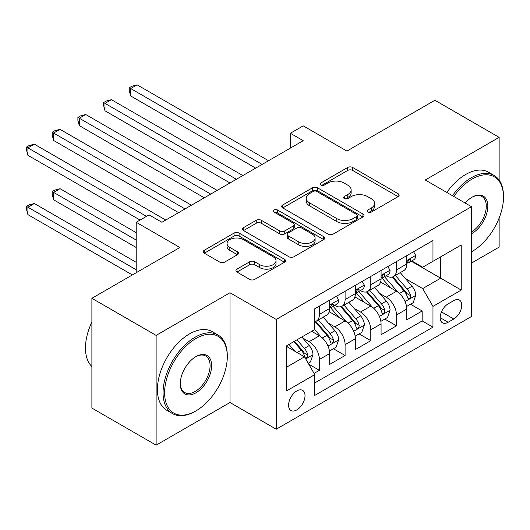 <?xml version="1.0" encoding="UTF-8"?>
<svg xmlns="http://www.w3.org/2000/svg" width="530" height="530" viewBox="0 0 530 530"><rect width="100%" height="100%" fill="white"/><g stroke="black" fill="none" stroke-linecap="round" stroke-linejoin="round"><path stroke-width="0.79" d="M367.78 212.086A2.498 1.444 0 0 0 371.311 212.086L398.109 196.617A3.564 2.06 0 0 0 399.156 195.159A3.564 2.06 0 0 0 398.109 193.702L352.715 167.493A3.564 2.06 0 0 0 347.667 167.493L320.875 182.963A2.498 1.444 0 0 0 320.14 183.983A2.498 1.444 0 0 0 320.875 185.003A2.498 1.444 0 0 0 324.406 185.003L327.871 183.002A11.415 6.592 0 0 1 344.01 183.002L347.793 185.182A11.415 6.592 0 0 1 351.138 189.846A11.415 6.592 0 0 1 347.793 194.503L344.328 196.504A2.498 1.444 0 0 0 343.599 197.524A2.498 1.444 0 0 0 344.328 198.545A2.498 1.444 0 0 0 347.859 198.545L351.324 196.544A11.415 6.592 0 0 1 367.469 196.544L371.252 198.723A11.415 6.592 0 0 1 374.591 203.387A11.415 6.592 0 0 1 371.252 208.045L367.78 210.046A2.498 1.444 0 0 0 367.051 211.066A2.498 1.444 0 0 0 367.78 212.086L367.78 210.046M296.793 409.928A11.627 6.711 120 0 0 304.392 399.68A11.627 6.711 120 0 0 302.61 390.365A11.627 6.711 120 0 0 296.793 390.941A11.627 6.711 120 0 0 289.201 401.19A11.627 6.711 120 0 0 290.983 410.505A11.627 6.711 120 0 0 296.793 409.928M236.956 269.127A3.564 2.06 0 0 0 235.91 270.585A3.564 2.06 0 0 0 236.956 272.036L249.69 279.389A3.564 2.06 0 0 0 254.731 279.389L284.491 262.211A3.564 2.06 0 0 0 285.537 260.753A3.564 2.06 0 0 0 284.491 259.296L239.096 233.087A3.564 2.06 0 0 0 234.055 233.087L204.295 250.273A3.564 2.06 0 0 0 203.248 251.723A3.564 2.06 0 0 0 204.295 253.181L219.678 262.065A3.564 2.06 0 0 0 224.72 262.065L237.46 254.711A3.564 2.06 0 0 0 238.5 253.254A3.564 2.06 0 0 0 237.46 251.796L229.828 247.397A9.54 5.505 0 0 1 227.032 243.502A9.54 5.505 0 0 1 232.922 238.407A9.54 5.505 0 0 1 243.323 239.606L273.208 256.858A9.54 5.505 0 0 1 276.004 260.753A9.54 5.505 0 0 1 270.115 265.841A9.54 5.505 0 0 1 259.713 264.649L254.731 261.774A3.564 2.06 0 0 0 249.69 261.774L236.956 269.127L236.956 272.036M499.134 180.094L499.134 137.349L434.898 100.269L346.898 151.076L303.22 125.855L290.374 133.275L303.22 140.689L161.902 222.275L149.056 214.862L136.21 222.275L136.21 272.712M156.125 335.384L156.125 445.16L229.994 402.515L229.994 292.739L156.125 335.384L91.889 298.304L179.889 247.497L136.21 222.275M229.994 292.739L276.243 319.438L471.514 206.7L471.514 316.476L276.243 429.214L276.243 319.438M499.134 137.349L425.265 180.001L471.514 206.7M328.123 234.108A3.564 2.06 0 0 0 333.165 234.108L362.924 216.929A3.564 2.06 0 0 0 363.971 215.471A3.564 2.06 0 0 0 362.924 214.014L317.53 187.805A3.564 2.06 0 0 0 312.488 187.805L282.728 204.984A3.564 2.06 0 0 0 281.682 206.442A3.564 2.06 0 0 0 282.728 207.899L328.123 234.108M275.024 212.623A2.498 1.444 0 0 1 277.561 212.974L277.561 210.012L323.711 236.658A3.564 2.06 0 0 1 324.757 238.109A3.564 2.06 0 0 1 323.711 239.567L293.951 256.752A3.564 2.06 0 0 1 288.91 256.752L243.508 230.543L243.508 227.628A3.564 2.06 0 0 0 242.468 229.086A3.564 2.06 0 0 0 243.508 230.543M243.508 227.628L256.248 220.275A3.564 2.06 0 0 1 261.29 220.275L279.701 230.901A3.564 2.06 0 0 0 284.743 230.901L293.196 226.025A3.564 2.06 0 0 0 294.236 224.568A3.564 2.06 0 0 0 293.196 223.117L274.03 212.046A2.498 1.444 0 0 1 273.294 211.026A2.498 1.444 0 0 1 274.838 209.694A2.498 1.444 0 0 1 277.561 210.012M156.125 445.16L91.889 408.074L91.889 298.304M471.514 263.072L499.134 247.126L499.134 218.088M314.071 373.398L319.404 370.324L308.745 364.163M302.676 337.968L309.129 341.691A14.535 8.394 60 0 1 319.404 359.492L329.686 353.556L329.686 364.388L345.096 355.491L333.41 348.74M328.368 323.134L334.821 326.858A14.535 8.394 60 0 1 345.096 344.659L355.378 338.723L355.378 349.555L370.795 340.651L359.101 333.907M354.067 308.301L360.513 312.024A14.535 8.394 60 0 1 370.795 329.826L381.07 323.89L381.07 334.721L396.486 325.817L396.486 314.992A14.535 8.394 -120 0 0 386.211 297.191L379.758 293.468M384.793 319.073L396.486 325.817M329.686 353.556A14.535 8.394 -120 0 0 319.404 335.755L311.7 331.31M355.378 338.723A14.535 8.394 -120 0 0 345.096 320.922L329.209 311.753M381.07 323.89A14.535 8.394 -120 0 0 370.795 306.088L354.901 296.919M453.786 300.603L448.128 303.862A11.262 6.506 120 0 0 440.775 313.793A11.262 6.506 120 0 0 442.497 322.816A11.262 6.506 120 0 0 448.128 322.26L453.786 318.994A11.262 6.506 120 0 0 461.14 309.07A11.262 6.506 120 0 0 459.417 300.046A11.262 6.506 120 0 0 453.786 300.603M286.518 367.204L304.505 356.822L314.78 374.624L314.78 395.393L432.97 327.156L432.97 306.386L422.695 288.585L405.45 278.634M314.78 374.624L286.518 390.941L286.518 345.845L314.78 329.527L314.78 308.758L432.97 240.521L432.97 261.29L461.233 244.973L461.233 290.069L432.97 306.386M334.688 305.419L334.821 305.499A14.535 8.394 60 0 0 342.089 306.214L352.364 300.285A14.535 8.394 -120 0 0 355.378 293.627L355.378 285.319M360.38 290.586L360.513 290.665A14.535 8.394 60 0 0 367.78 291.381L378.062 285.451A14.535 8.394 -120 0 0 381.07 278.793L381.07 270.485M314.78 382.932L422.178 320.922L422.178 310.984L406.762 319.888L406.762 309.056A14.535 8.394 -120 0 0 396.486 291.255L380.6 282.079M386.072 275.752L386.211 275.825A14.535 8.394 -120 0 0 393.479 276.547A14.535 8.394 -120 0 0 396.486 269.896L396.486 261.588M393.479 276.547L403.754 270.618A14.535 8.394 -120 0 0 406.762 263.96L406.762 255.652M319.404 306.088L319.404 314.396A14.535 8.394 60 0 1 316.397 321.048A14.535 8.394 60 0 1 314.78 321.637M316.397 321.048L326.672 315.118A14.535 8.394 -120 0 0 329.686 308.46L329.686 300.159M345.096 291.255L345.096 299.563A14.535 8.394 60 0 1 342.089 306.214M370.795 276.421L370.795 284.729A14.535 8.394 60 0 1 367.78 291.381M370.795 329.826L370.795 340.651M345.096 344.659L345.096 355.491M319.404 359.492L319.404 370.324M304.505 356.822L286.518 346.441M422.695 288.585L440.682 278.204L440.682 256.838L461.233 244.973M411.253 261.21L461.233 290.069M411.77 260.919L422.695 267.226L432.97 261.29M229.994 402.515L276.243 429.214M290.374 133.275L290.374 148.108M410.492 304.233L422.178 310.984M422.178 320.922L432.97 327.156M368.781 212.437L371.252 211.013A11.415 6.592 0 0 0 374.591 206.349L374.591 203.387M351.138 189.846L351.138 192.807A11.415 6.592 0 0 1 347.793 197.471L345.328 198.896M398.063 196.643L352.715 170.461A3.564 2.06 0 0 0 347.667 170.461L321.869 185.354M362.878 216.956L317.53 190.773A3.564 2.06 0 0 0 312.488 190.773L282.775 207.926M356.624 216.492A2.498 1.444 0 0 0 357.352 215.471A2.498 1.444 0 0 0 356.624 214.451L316.774 191.443A2.498 1.444 0 0 0 313.243 191.443L309.586 193.556A11.415 6.592 0 0 0 306.247 198.213A11.415 6.592 0 0 0 309.586 202.877L336.822 218.598A11.415 6.592 0 0 0 352.967 218.598L356.624 216.492L356.624 219.453A2.498 1.444 0 0 0 357.352 218.44L357.352 215.471M306.247 198.213L306.247 201.181A11.415 6.592 0 0 0 309.586 205.839L309.586 202.877M356.624 219.453L352.967 221.566A11.415 6.592 0 0 1 336.822 221.566L309.586 205.839M243.561 230.57L256.248 223.243L256.248 220.275M294.236 224.568L294.236 227.536A3.564 2.06 0 0 1 293.196 228.993L284.743 233.869A3.564 2.06 0 0 1 279.701 233.869L261.29 223.243A3.564 2.06 0 0 0 256.248 223.243M277.561 212.974L323.664 239.593M298.807 241.932A9.54 5.505 0 0 0 309.202 243.131A9.54 5.505 0 0 0 315.092 238.036A9.54 5.505 0 0 0 312.296 234.141L301.769 228.066A3.564 2.06 0 0 0 296.727 228.066L288.274 232.942A3.564 2.06 0 0 0 287.233 234.399A3.564 2.06 0 0 0 288.274 235.857L298.807 241.932L298.807 244.9A9.54 5.505 0 0 0 309.202 246.092A9.54 5.505 0 0 0 315.092 241.004L315.092 238.036M287.233 234.399L287.233 237.367A3.564 2.06 0 0 0 288.274 238.825L288.274 235.857M298.807 244.9L288.274 238.825M276.004 260.753L276.004 263.721A9.54 5.505 0 0 1 270.115 268.809A9.54 5.505 0 0 1 259.713 267.617L254.731 264.742A3.564 2.06 0 0 0 249.69 264.742L237.003 272.062M227.032 243.502L227.032 246.463A9.54 5.505 0 0 0 229.828 250.359L229.828 247.397M237.413 254.738L229.828 250.359M284.444 262.237L239.096 236.055A3.564 2.06 0 0 0 234.055 236.055L204.341 253.207M406.55 306.512L413.188 302.676L415.758 295.263A9.626 5.558 -120 0 0 412.009 286.22L400.269 272.625M397.917 292.196L384.495 276.66M390.279 287.671L382.494 278.654A23.075 13.323 -120 0 0 381.779 277.852M130.685 155.303L204.295 197.803M392.167 277.071L404.039 290.818A9.626 5.558 60 0 1 407.477 297.449L408.173 298.595L409.478 298.41L410.346 297.35L410.558 295.674A9.626 5.558 -120 0 0 407.126 289.035L395.387 275.448M392.863 276.846L405.622 291.619A4.902 2.829 60 0 1 406.861 293.534L410.558 295.674M413.572 251.723L415.758 255.506A9.626 5.558 60 0 1 413.764 259.766L408.882 262.582A9.626 5.558 -120 0 0 410.558 260.369L410.352 259.514L409.153 259.753L407.477 262.145A9.626 5.558 60 0 1 406.762 263.516M262.111 164.426L130.685 88.55L137.111 84.84L268.531 160.716M407.086 263.032L407.126 263.032A9.626 5.558 -120 0 0 408.882 262.582M255.685 168.136L130.685 95.963L130.685 88.55L129.274 87.735L131.844 86.251L137.111 84.84M130.685 95.963L129.274 90.703L129.274 87.735M471.514 251.796L472.157 251.425L471.514 251.796A44.328 25.592 120 0 0 472.157 251.425L472.157 251.425A44.328 25.592 120 0 0 503.5 197.133A44.328 25.592 120 0 0 472.157 179.034A44.328 25.592 120 0 0 453.806 196.478M452.481 195.716A45.421 26.222 -60 0 1 471.382 177.702A45.421 26.222 -60 0 1 494.092 175.45A45.421 26.222 -60 0 1 503.5 196.246L503.5 197.133M465.181 203.05A22.167 12.8 -60 0 1 472.15 197.133A22.167 12.8 -60 0 1 487.825 206.183A22.167 12.8 -60 0 1 472.157 233.332A22.167 12.8 -60 0 1 471.514 233.684M446.83 192.45A45.421 26.222 -60 0 1 465.731 174.436A45.421 26.222 -60 0 1 488.441 172.19L494.092 175.45M471.514 231.921A21.074 12.17 120 0 0 485.175 213.338A21.074 12.17 120 0 0 481.922 196.537A21.074 12.17 120 0 0 471.766 197.365M195.179 411.34L195.948 410.896A44.328 25.592 120 0 0 227.297 356.597A44.328 25.592 120 0 0 195.948 338.504A44.328 25.592 120 0 0 164.605 392.796A44.328 25.592 120 0 0 195.948 410.896L195.179 411.34A45.421 26.222 -60 0 1 172.469 413.585A45.421 26.222 -60 0 1 165.506 377.194A45.421 26.222 -60 0 1 195.179 337.166A45.421 26.222 -60 0 1 217.89 334.92A45.421 26.222 -60 0 1 227.297 355.709L227.297 356.597M195.948 392.796A22.167 12.8 -60 0 1 180.273 383.746A22.167 12.8 -60 0 1 195.948 356.597L195.948 356.597A22.167 12.8 -60 0 1 211.622 365.647A22.167 12.8 -60 0 1 195.948 392.796M180.279 383.289A21.074 12.17 120 0 0 184.639 392.505A21.074 12.17 120 0 0 195.179 391.458A21.074 12.17 120 0 0 208.946 372.888A21.074 12.17 120 0 0 205.713 356.001A21.074 12.17 120 0 0 195.557 356.829M172.469 413.585L166.817 410.326A45.421 26.222 -60 0 1 159.855 373.928A45.421 26.222 -60 0 1 189.528 333.9A45.421 26.222 -60 0 1 212.238 331.654L217.89 334.92M91.889 366.541A45.421 26.222 -60 0 1 91.889 322.035M380.851 321.346L387.496 317.51L390.06 310.096A9.626 5.558 -120 0 0 386.31 301.053L374.571 287.465M372.219 307.029L358.803 291.493M364.587 302.504L356.796 293.488A23.075 13.323 -120 0 0 356.08 292.686M104.993 170.137L178.603 212.636L53.609 140.47L53.609 133.05L60.029 129.34L191.449 205.216M366.475 291.904L378.347 305.651A9.626 5.558 60 0 1 381.779 312.283L382.481 313.429L383.78 313.243L384.654 312.183L384.866 310.507A9.626 5.558 -120 0 0 381.428 303.875L369.688 290.281M367.171 291.679L379.93 306.453A4.902 2.829 60 0 1 381.169 308.374L384.866 310.507M355.16 336.179L361.798 332.35L364.368 324.93A9.626 5.558 -120 0 0 360.619 315.887L348.879 302.299M346.527 321.862L333.112 306.327M338.895 317.337L331.104 308.327A23.075 13.323 -120 0 0 330.389 307.519M79.301 184.97L140.066 220.049L27.911 155.303L27.911 147.883L34.337 144.173L165.757 220.049M340.777 306.738L352.655 320.484A9.626 5.558 60 0 1 356.087 327.123L356.789 328.262L358.088 328.077L358.962 327.017L359.168 325.34A9.626 5.558 -120 0 0 355.736 318.709L343.996 305.114M341.479 306.512L354.239 321.286A4.902 2.829 60 0 1 355.471 323.207L359.168 325.34M329.468 351.012L336.106 347.183L338.677 339.763A9.626 5.558 -120 0 0 334.927 330.72L323.187 317.132M320.835 336.696L314.688 329.581M313.197 332.177L312.197 331.018M136.21 232.663L60.029 188.68L53.609 192.39L53.609 199.803L136.21 247.497M315.085 321.571L326.964 335.318A9.626 5.558 60 0 1 330.395 341.956L331.091 343.095L332.396 342.91L333.264 341.857L333.476 340.174A9.626 5.558 -120 0 0 330.044 333.542L318.305 319.948M315.787 321.346L328.54 336.119A4.902 2.829 60 0 1 329.779 338.041L333.476 340.174M53.609 199.803L52.192 194.536L52.192 191.575L136.21 240.077M52.192 191.575L54.762 190.091L60.029 188.68M308.228 363.275L310.414 362.017L312.978 354.596A9.626 5.558 -120 0 0 309.235 345.553L301.842 337M294.945 351.304L288.996 344.414M287.505 347.011L286.518 345.865M136.21 262.33L34.337 203.513L27.911 207.223L27.911 214.637L132.354 274.938M293.878 341.598L301.265 350.151A9.626 5.558 60 0 1 304.697 356.789L305.399 357.929L306.704 357.743L307.572 356.69L307.784 355.007A9.626 5.558 -120 0 0 304.352 348.376L296.959 339.816M294.468 341.254L302.849 350.953A4.902 2.829 60 0 1 304.087 352.874L307.784 355.007M27.911 214.637L26.5 209.37L26.5 206.409L136.21 269.75M26.5 206.409L29.07 204.924L34.337 203.513M387.88 266.557L390.06 270.34A9.626 5.558 60 0 1 388.066 274.6L383.19 277.415A9.626 5.558 -120 0 0 384.866 275.202L384.661 274.348L383.455 274.586L381.779 276.978A9.626 5.558 60 0 1 381.07 278.349M236.413 179.259L104.993 103.383L111.419 99.673L242.839 175.549M381.395 277.872L381.428 277.866A9.626 5.558 -120 0 0 383.19 277.415M229.994 182.969L104.993 110.803L104.993 103.383L103.582 102.568L106.152 101.084L111.419 99.673M104.993 110.803L103.582 105.536L103.582 102.568M362.189 281.39L364.368 285.173A9.626 5.558 60 0 1 362.374 289.433L357.492 292.255A9.626 5.558 -120 0 0 359.168 290.036L358.969 289.181L357.763 289.42L356.087 291.811A9.626 5.558 60 0 1 355.378 293.183M210.721 194.093L79.301 118.216L85.721 114.507L217.148 190.383M355.696 292.706L355.736 292.706A9.626 5.558 -120 0 0 357.492 292.255M204.302 197.803L79.301 125.636L79.301 118.216L77.89 117.402L80.454 115.918L85.721 114.507M79.301 125.636L77.89 120.37L77.89 117.402M336.49 296.224L338.677 300.006A9.626 5.558 60 0 1 336.683 304.266L331.8 307.089A9.626 5.558 -120 0 0 333.476 304.869L333.271 304.015L332.072 304.253L330.395 306.651A9.626 5.558 60 0 1 329.686 308.016M185.03 208.926L52.192 132.235L54.762 130.751L60.029 129.34M330.005 307.539L330.044 307.539A9.626 5.558 -120 0 0 331.8 307.089M53.609 140.47L52.192 135.203L52.192 132.235M146.485 216.346L26.5 147.068L29.07 145.584L34.337 144.173M27.911 155.303L26.5 150.036L26.5 147.068M309.129 341.691L319.404 335.755M334.821 326.858L345.096 320.922M360.513 312.024L370.795 306.088M386.211 297.191L396.486 291.255M396.486 269.896L406.762 263.96M319.404 314.396L329.686 308.46M345.096 299.563L355.378 293.627M370.795 284.729L381.07 278.793M396.486 314.992L406.762 309.056M441.464 311.885L453.786 318.994M440.165 317.662L448.128 322.26M371.252 211.013L371.252 208.045M344.328 198.545L344.328 196.504M347.793 197.471L347.793 194.503M320.875 185.003L320.875 182.963M347.667 170.461L347.667 167.493M352.715 170.461L352.715 167.493M398.109 196.617L398.109 193.702M282.728 207.899L282.728 204.984M312.488 190.773L312.488 187.805M317.53 190.773L317.53 187.805M362.924 216.929L362.924 214.014M336.822 221.566L336.822 218.598M352.967 221.566L352.967 218.598M261.29 223.243L261.29 220.275M279.701 233.869L279.701 230.901M284.743 233.869L284.743 230.901M293.196 228.993L293.196 226.025M323.711 239.567L323.711 236.658M249.69 264.742L249.69 261.774M254.731 264.742L254.731 261.774M259.713 267.617L259.713 264.649M237.46 254.711L237.46 251.796M204.295 253.181L204.295 250.273M234.055 236.055L234.055 233.087M239.096 236.055L239.096 233.087M284.491 262.211L284.491 259.296M405.079 301.577L415.692 295.448M407.126 289.035L412.009 286.22M399.448 293.468L404.039 290.818M415.692 255.394L406.762 260.548M409.312 259.647L410.558 260.369M379.387 316.41L390 310.282M381.428 303.875L386.31 301.053M373.756 308.301L378.347 305.651M353.695 331.243L364.302 325.115M355.736 318.709L360.619 315.887M348.064 323.141L352.655 320.484M327.997 346.077L338.61 339.949M330.044 333.542L334.927 330.72M322.366 337.974L326.964 335.318M305.724 358.936L312.919 354.782M304.352 348.376L309.235 345.553M297.111 352.556L301.265 350.151M390 270.227L381.07 275.381M383.621 274.48L384.866 275.202M364.302 285.06L355.378 290.215M357.929 289.314L359.168 290.036M338.61 299.894L329.686 305.048M332.231 304.147L333.476 304.869"/></g></svg>
